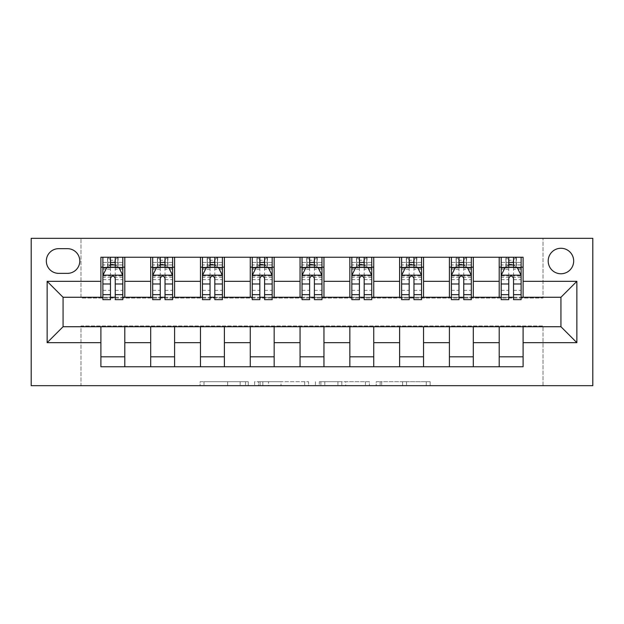 <?xml version="1.0" encoding="UTF-8"?>
<svg xmlns="http://www.w3.org/2000/svg" width="624" height="624" viewBox="0 0 624 624"><rect width="100%" height="100%" fill="white"/><g stroke="black" fill="none" stroke-linecap="round" stroke-linejoin="round"><path stroke-width="0.47" stroke-dasharray="3.12 2.34" d="M248.274 385.687L204.001 385.687L248.274 385.687L248.274 381.701L227.651 381.701L227.651 385.687L227.651 381.701L248.274 381.701L248.274 385.687L248.274 381.701L227.651 381.701L227.651 385.687L227.651 381.701L248.274 381.701L204.001 381.701L248.274 381.701M560.937 248.274A12.745 12.745 0 0 0 548.192 261.019A12.745 12.745 0 0 0 560.937 273.764A12.745 12.745 0 0 0 573.682 261.019A12.745 12.745 0 0 0 560.937 248.274M426.254 385.687L380.125 385.687L426.254 385.687L426.254 381.701L406.513 381.701L430.17 381.701L430.17 385.687L430.17 381.701L380.125 381.701L430.17 381.701L430.17 385.687L430.17 381.701L426.254 381.701L426.254 385.687M402.605 385.687L381.685 385.687L402.605 385.687L402.605 381.701L406.513 381.701L402.605 381.701L402.605 385.687L402.605 381.701L381.685 381.701L381.685 385.687L381.685 381.701L402.605 381.701L402.605 385.687M376.217 385.687L380.125 385.687L376.217 385.687L376.217 381.701L380.125 381.701L376.217 381.701L376.217 385.687M200.086 385.687L204.001 385.687L200.086 385.687L200.086 381.701L204.001 381.701L200.086 381.701L200.086 385.687M543.013 385.687L592.8 385.687L592.8 238.313L543.013 238.313L543.013 298.061L80.987 298.061L80.987 238.313L543.013 238.313L543.013 298.061L80.987 298.061L80.987 238.313L31.2 238.313L31.2 385.687L80.987 385.687L80.987 325.939L543.013 325.939L543.013 385.687L80.987 385.687L80.987 325.939L543.013 325.939L543.013 385.687M308.576 385.687L304.668 385.687L308.576 385.687L308.576 381.701L308.576 385.687M258.539 385.687L304.668 385.687L254.631 385.687L258.539 385.687L258.539 381.701L308.576 381.701L254.631 381.701L254.631 385.687L254.631 381.701L258.539 381.701L258.539 385.687M319.332 385.687L369.369 385.687L315.424 385.687L319.332 385.687L319.332 381.701L369.369 381.701L369.369 385.687L369.369 381.701L345.719 381.701L345.719 385.687M100.901 356.811L124.8 356.811L124.8 366.764L100.901 366.764L100.901 326.734M150.688 366.764L150.688 356.811L174.587 356.811L174.587 366.764L124.8 366.764M200.476 366.764L200.476 356.811L224.375 356.811L224.375 366.764L174.587 366.764M250.263 366.764L250.263 356.811L274.162 356.811L274.162 366.764L224.375 366.764M300.05 366.764L300.05 356.811L323.95 356.811L323.95 366.764L274.162 366.764M349.838 366.764L349.838 356.811L373.737 356.811L373.737 366.764L323.95 366.764M399.625 366.764L399.625 356.811L423.524 356.811L423.524 366.764L373.737 366.764M449.413 366.764L449.413 356.811L473.312 356.811L473.312 366.764L423.524 366.764M499.2 366.764L499.2 356.811L523.099 356.811L523.099 366.764L473.312 366.764M100.901 257.236L124.8 257.236L124.8 267.189L100.901 267.189L100.901 257.236M150.688 257.236L174.587 257.236L174.587 267.189L150.688 267.189L150.688 257.236L124.8 257.236M200.476 257.236L224.375 257.236L224.375 267.189L200.476 267.189L200.476 257.236L174.587 257.236M250.263 257.236L274.162 257.236L274.162 267.189L250.263 267.189L250.263 257.236L224.375 257.236M300.05 257.236L323.95 257.236L323.95 267.189L300.05 267.189L300.05 257.236L274.162 257.236M349.838 257.236L373.737 257.236L373.737 267.189L349.838 267.189L349.838 257.236L323.95 257.236M399.625 257.236L423.524 257.236L423.524 267.189L399.625 267.189L399.625 257.236L373.737 257.236M449.413 257.236L473.312 257.236L473.312 267.189L449.413 267.189L449.413 257.236L423.524 257.236M499.2 257.236L523.099 257.236L523.099 267.189L499.2 267.189L499.2 257.236L473.312 257.236M63.063 297.266L63.063 326.734L560.937 326.734L560.937 297.266L63.063 297.266M501.189 297.266L508.763 297.266M513.536 297.266L521.11 297.266M451.402 297.266L458.975 297.266M463.749 297.266L471.323 297.266M401.614 297.266L409.188 297.266M413.962 297.266L421.535 297.266M351.827 297.266L359.401 297.266M364.174 297.266L371.748 297.266M302.039 297.266L309.613 297.266M314.387 297.266L321.961 297.266M252.252 297.266L259.826 297.266M264.599 297.266L272.173 297.266M202.465 297.266L210.038 297.266M214.812 297.266L222.386 297.266M152.677 297.266L160.251 297.266M165.025 297.266L172.598 297.266M102.89 297.266L110.464 297.266M115.237 297.266L122.811 297.266M100.901 297.266L100.901 267.189M124.8 297.266L124.8 267.189M115.237 267.189L110.464 267.189M124.8 356.811L124.8 326.734M150.688 297.266L150.688 267.189M174.587 297.266L174.587 267.189M165.025 267.189L160.251 267.189M174.587 356.811L174.587 326.734M150.688 356.811L150.688 326.734M200.476 356.811L200.476 326.734M224.375 356.811L224.375 326.734M200.476 297.266L200.476 267.189M224.375 297.266L224.375 267.189M214.812 267.189L210.038 267.189M250.263 356.811L250.263 326.734M274.162 356.811L274.162 326.734M250.263 297.266L250.263 267.189M274.162 297.266L274.162 267.189M264.599 267.189L259.826 267.189M300.05 356.811L300.05 326.734M323.95 356.811L323.95 326.734M300.05 297.266L300.05 267.189M323.95 297.266L323.95 267.189M314.387 267.189L309.613 267.189M349.838 356.811L349.838 326.734M373.737 356.811L373.737 326.734M349.838 297.266L349.838 267.189M373.737 297.266L373.737 267.189M364.174 267.189L359.401 267.189M399.625 356.811L399.625 326.734M423.524 356.811L423.524 326.734M399.625 297.266L399.625 267.189M423.524 297.266L423.524 267.189M413.962 267.189L409.188 267.189M449.413 356.811L449.413 326.734M473.312 356.811L473.312 326.734M449.413 297.266L449.413 267.189M473.312 297.266L473.312 267.189M463.749 267.189L458.975 267.189M499.2 356.811L499.2 326.734M523.099 356.811L523.099 326.734M499.2 297.266L499.2 267.189M523.099 297.266L523.099 267.189M513.536 267.189L508.763 267.189M58.679 248.672A12.347 12.347 0 0 0 46.332 261.019A12.347 12.347 0 0 0 58.679 273.367L67.447 273.367A12.347 12.347 0 0 0 79.794 261.019A12.347 12.347 0 0 0 67.447 248.672L58.679 248.672M262.837 385.687L268.507 385.687L262.837 385.687L262.837 381.701L260.099 381.701L260.099 385.687L260.099 381.701L268.507 381.701L262.837 381.701L262.837 385.687M268.507 385.687L281.018 385.687L268.507 385.687L268.507 381.701L281.018 381.701L281.018 385.687L281.018 381.701L268.507 381.701L268.507 385.687M319.332 381.701L341.812 381.701L341.812 385.687L341.812 381.701L337.904 381.701L341.812 381.701L341.812 385.687L341.812 381.701L345.719 381.701M320.892 381.701L320.892 385.687L320.892 381.701M315.424 381.701L315.424 385.687L315.424 381.701M110.464 257.236L102.89 257.236L102.89 267.189L102.89 262.415L110.464 262.415L110.464 257.236L122.811 257.236L122.811 267.189L122.811 264.95L115.237 264.95M102.89 275.356L102.89 294.473L102.89 275.356L106.876 267.392L118.825 267.392L122.811 275.356L122.811 294.473L122.811 275.356M102.89 299.653L102.89 262.415L122.811 262.415L122.811 264.95M122.811 299.653L122.811 262.415L115.237 262.415L115.237 257.236L115.237 299.653M110.464 299.653L110.464 277.36L102.89 277.36M102.89 275.972L110.464 275.972L110.464 294.473L110.464 278.343C112.047 275.324 113.646 275.324 115.237 278.343L115.237 294.473L115.237 275.972L122.811 275.972M102.89 267.189L117.827 267.189L117.827 257.236L122.811 257.236M114.839 260.224L114.839 264.202L110.861 264.202L110.861 260.224L114.839 260.224L117.827 257.236L117.827 267.189L117.827 257.236L107.874 257.236L107.874 267.189L107.585 257.236L107.585 267.189M102.89 257.236L107.585 257.236M110.464 262.415L110.464 277.36M110.464 275.972L110.464 267.392M115.237 267.392L115.237 275.972M114.839 264.202L117.827 267.189L122.811 267.189M110.861 264.202L107.874 267.189M110.861 260.224L107.874 257.236M160.251 257.236L152.677 257.236L152.677 267.189L152.677 262.415L160.251 262.415L160.251 257.236L172.598 257.236L172.598 267.189L172.598 264.95L165.025 264.95M152.677 275.356L152.677 294.473L152.677 275.356L156.663 267.392L168.613 267.392L172.598 275.356L172.598 294.473L172.598 275.356M152.677 299.653L152.677 262.415L172.598 262.415L172.598 264.95M172.598 299.653L172.598 262.415L165.025 262.415L165.025 257.236L165.025 299.653M160.251 299.653L160.251 277.36L152.677 277.36M152.677 275.972L160.251 275.972L160.251 294.473L160.251 278.343C161.834 275.324 163.433 275.324 165.025 278.343L165.025 294.473L165.025 275.972L172.598 275.972M152.677 267.189L167.614 267.189L167.614 257.236L172.598 257.236M164.627 260.224L164.627 264.202L160.649 264.202L160.649 260.224L164.627 260.224L167.614 257.236L167.614 267.189L167.614 257.236L157.661 257.236L157.661 267.189L157.373 257.236L157.373 267.189M152.677 257.236L157.373 257.236M160.251 262.415L160.251 277.36M160.251 275.972L160.251 267.392M165.025 267.392L165.025 275.972M164.627 264.202L167.614 267.189L172.598 267.189M160.649 264.202L157.661 267.189M160.649 260.224L157.661 257.236M210.038 257.236L202.465 257.236L202.465 267.189L202.465 262.415L210.038 262.415L210.038 257.236L222.386 257.236L222.386 267.189L222.386 264.95L214.812 264.95M202.465 275.356L202.465 294.473L202.465 275.356L206.45 267.392L218.4 267.392L222.386 275.356L222.386 294.473L222.386 275.356M202.465 299.653L202.465 262.415L222.386 262.415L222.386 264.95M222.386 299.653L222.386 262.415L214.812 262.415L214.812 257.236L214.812 299.653M210.038 299.653L210.038 277.36L202.465 277.36M202.465 275.972L210.038 275.972L210.038 294.473L210.038 278.343C211.622 275.324 213.221 275.324 214.812 278.343L214.812 294.473L214.812 275.972L222.386 275.972M202.465 267.189L217.402 267.189L217.402 257.236L222.386 257.236M214.414 260.224L214.414 264.202L210.436 264.202L210.436 260.224L214.414 260.224L217.402 257.236L217.402 267.189L217.402 257.236L207.449 257.236L207.449 267.189L207.16 257.236L207.16 267.189M202.465 257.236L207.16 257.236M210.038 262.415L210.038 277.36M210.038 275.972L210.038 267.392M214.812 267.392L214.812 275.972M214.414 264.202L217.402 267.189L222.386 267.189M210.436 264.202L207.449 267.189M210.436 260.224L207.449 257.236M259.826 257.236L252.252 257.236L252.252 267.189L252.252 262.415L259.826 262.415L259.826 257.236L272.173 257.236L272.173 267.189L272.173 264.95L264.599 264.95M252.252 275.356L252.252 294.473L252.252 275.356L256.238 267.392L268.187 267.392L272.173 275.356L272.173 294.473L272.173 275.356M252.252 299.653L252.252 262.415L272.173 262.415L272.173 264.95M272.173 299.653L272.173 262.415L264.599 262.415L264.599 257.236L264.599 299.653M259.826 299.653L259.826 277.36L252.252 277.36M252.252 275.972L259.826 275.972L259.826 294.473L259.826 278.343C261.409 275.324 263.008 275.324 264.599 278.343L264.599 294.473L264.599 275.972L272.173 275.972M252.252 267.189L267.189 267.189L267.189 257.236L272.173 257.236M264.202 260.224L264.202 264.202L260.224 264.202L260.224 260.224L264.202 260.224L267.189 257.236L267.189 267.189L267.189 257.236L257.236 257.236L257.236 267.189L256.948 257.236L256.948 267.189M252.252 257.236L256.948 257.236M259.826 262.415L259.826 277.36M259.826 275.972L259.826 267.392M264.599 267.392L264.599 275.972M264.202 264.202L267.189 267.189L272.173 267.189M260.224 264.202L257.236 267.189M260.224 260.224L257.236 257.236M309.613 257.236L302.039 257.236L302.039 267.189L302.039 262.415L309.613 262.415L309.613 257.236L321.961 257.236L321.961 267.189L321.961 264.95L314.387 264.95M302.039 275.356L302.039 294.473L302.039 275.356L306.025 267.392L317.975 267.392L321.961 275.356L321.961 294.473L321.961 275.356M302.039 299.653L302.039 262.415L321.961 262.415L321.961 264.95M321.961 299.653L321.961 262.415L314.387 262.415L314.387 257.236L314.387 299.653M309.613 299.653L309.613 277.36L302.039 277.36M302.039 275.972L309.613 275.972L309.613 294.473L309.613 278.343C311.197 275.324 312.796 275.324 314.387 278.343L314.387 294.473L314.387 275.972L321.961 275.972M302.039 267.189L316.976 267.189L316.976 257.236L321.961 257.236M313.989 260.224L313.989 264.202L310.011 264.202L310.011 260.224L313.989 260.224L316.976 257.236L316.976 267.189L316.976 257.236L307.024 257.236L307.024 267.189L306.735 257.236L306.735 267.189M302.039 257.236L306.735 257.236M309.613 262.415L309.613 277.36M309.613 275.972L309.613 267.392M314.387 267.392L314.387 275.972M313.989 264.202L316.976 267.189L321.961 267.189M310.011 264.202L307.024 267.189M310.011 260.224L307.024 257.236M359.401 257.236L351.827 257.236L351.827 267.189L351.827 262.415L359.401 262.415L359.401 257.236L371.748 257.236L371.748 267.189L371.748 264.95L364.174 264.95M351.827 275.356L351.827 294.473L351.827 275.356L355.813 267.392L367.762 267.392L371.748 275.356L371.748 294.473L371.748 275.356M351.827 299.653L351.827 262.415L371.748 262.415L371.748 264.95M371.748 299.653L371.748 262.415L364.174 262.415L364.174 257.236L364.174 299.653M359.401 299.653L359.401 277.36L351.827 277.36M351.827 275.972L359.401 275.972L359.401 294.473L359.401 278.343C360.984 275.324 362.583 275.324 364.174 278.343L364.174 294.473L364.174 275.972L371.748 275.972M351.827 267.189L366.764 267.189L366.764 257.236L371.748 257.236M363.776 260.224L363.776 264.202L359.798 264.202L359.798 260.224L363.776 260.224L366.764 257.236L366.764 267.189L366.764 257.236L356.811 257.236L356.811 267.189L356.522 257.236L356.522 267.189M351.827 257.236L356.522 257.236M359.401 262.415L359.401 277.36M359.401 275.972L359.401 267.392M364.174 267.392L364.174 275.972M363.776 264.202L366.764 267.189L371.748 267.189M359.798 264.202L356.811 267.189M359.798 260.224L356.811 257.236M409.188 257.236L401.614 257.236L401.614 267.189L401.614 262.415L409.188 262.415L409.188 257.236L421.535 257.236L421.535 267.189L421.535 264.95L413.962 264.95M401.614 275.356L401.614 294.473L401.614 275.356L405.6 267.392L417.55 267.392L421.535 275.356L421.535 294.473L421.535 275.356M401.614 299.653L401.614 262.415L421.535 262.415L421.535 264.95M421.535 299.653L421.535 262.415L413.962 262.415L413.962 257.236L413.962 299.653M409.188 299.653L409.188 277.36L401.614 277.36M401.614 275.972L409.188 275.972L409.188 294.473L409.188 278.343C410.771 275.324 412.37 275.324 413.962 278.343L413.962 294.473L413.962 275.972L421.535 275.972M401.614 267.189L416.551 267.189L416.551 257.236L421.535 257.236M413.564 260.224L413.564 264.202L409.586 264.202L409.586 260.224L413.564 260.224L416.551 257.236L416.551 267.189L416.551 257.236L406.598 257.236L406.598 267.189L406.31 257.236L406.31 267.189M401.614 257.236L406.31 257.236M409.188 262.415L409.188 277.36M409.188 275.972L409.188 267.392M413.962 267.392L413.962 275.972M413.564 264.202L416.551 267.189L421.535 267.189M409.586 264.202L406.598 267.189M409.586 260.224L406.598 257.236M458.975 257.236L451.402 257.236L451.402 267.189L451.402 262.415L458.975 262.415L458.975 257.236L471.323 257.236L471.323 267.189L471.323 264.95L463.749 264.95M451.402 275.356L451.402 294.473L451.402 275.356L455.387 267.392L467.337 267.392L471.323 275.356L471.323 294.473L471.323 275.356M451.402 299.653L451.402 262.415L471.323 262.415L471.323 264.95M471.323 299.653L471.323 262.415L463.749 262.415L463.749 257.236L463.749 299.653M458.975 299.653L458.975 277.36L451.402 277.36M451.402 275.972L458.975 275.972L458.975 294.473L458.975 278.343C460.559 275.324 462.158 275.324 463.749 278.343L463.749 294.473L463.749 275.972L471.323 275.972M451.402 267.189L466.339 267.189L466.339 257.236L471.323 257.236M463.351 260.224L463.351 264.202L459.373 264.202L459.373 260.224L463.351 260.224L466.339 257.236L466.339 267.189L466.339 257.236L456.386 257.236L456.386 267.189L456.097 257.236L456.097 267.189M451.402 257.236L456.097 257.236M458.975 262.415L458.975 277.36M458.975 275.972L458.975 267.392M463.749 267.392L463.749 275.972M463.351 264.202L466.339 267.189L471.323 267.189M459.373 264.202L456.386 267.189M459.373 260.224L456.386 257.236M508.763 257.236L501.189 257.236L501.189 267.189L501.189 262.415L508.763 262.415L508.763 257.236L521.11 257.236L521.11 267.189L521.11 264.95L513.536 264.95M501.189 275.356L501.189 294.473L501.189 275.356L505.175 267.392L517.124 267.392L521.11 275.356L521.11 294.473L521.11 275.356M501.189 299.653L501.189 262.415L521.11 262.415L521.11 264.95M521.11 299.653L521.11 262.415L513.536 262.415L513.536 257.236L513.536 299.653M508.763 299.653L508.763 277.36L501.189 277.36M501.189 275.972L508.763 275.972L508.763 294.473L508.763 278.343C510.346 275.324 511.945 275.324 513.536 278.343L513.536 294.473L513.536 275.972L521.11 275.972M501.189 267.189L516.126 267.189L516.126 257.236L521.11 257.236M513.139 260.224L513.139 264.202L509.161 264.202L509.161 260.224L513.139 260.224L516.126 257.236L516.126 267.189L516.126 257.236L506.173 257.236L506.173 267.189L505.885 257.236L505.885 267.189M501.189 257.236L505.885 257.236M508.763 262.415L508.763 277.36M508.763 275.972L508.763 267.392M513.536 267.392L513.536 275.972M513.139 264.202L516.126 267.189L521.11 267.189M509.161 264.202L506.173 267.189M509.161 260.224L506.173 257.236M245.536 381.701L245.536 385.687L245.536 381.701M240.162 381.701L240.162 385.687L240.162 381.701M204.001 381.701L204.001 385.687L204.001 381.701M304.668 381.701L304.668 385.687L304.668 381.701M365.461 381.701L365.461 385.687L365.461 381.701M337.904 381.701L337.904 385.687L337.904 381.701M324.808 381.701L324.808 385.687L324.808 381.701M406.513 381.701L406.513 385.687L406.513 381.701M380.125 381.701L380.125 385.687L380.125 381.701M102.991 275.161L122.71 275.161M102.89 290.332L110.464 290.332M110.464 269.256L102.89 269.256M122.811 269.256L115.237 269.256M106.634 267.868L110.464 267.868M115.237 267.868L119.067 267.868M122.811 277.36L115.237 277.36M115.237 290.332L122.811 290.332M102.89 279.653L110.464 279.653M115.237 279.653L122.811 279.653M110.464 264.95L102.89 264.95M118.115 257.236L118.115 267.189M152.779 275.161L172.497 275.161M152.677 290.332L160.251 290.332M160.251 269.256L152.677 269.256M172.598 269.256L165.025 269.256M156.421 267.868L160.251 267.868M165.025 267.868L168.854 267.868M172.598 277.36L165.025 277.36M165.025 290.332L172.598 290.332M152.677 279.653L160.251 279.653M165.025 279.653L172.598 279.653M160.251 264.95L152.677 264.95M167.903 257.236L167.903 267.189M202.566 275.161L222.284 275.161M202.465 290.332L210.038 290.332M210.038 269.256L202.465 269.256M222.386 269.256L214.812 269.256M206.209 267.868L210.038 267.868M214.812 267.868L218.642 267.868M222.386 277.36L214.812 277.36M214.812 290.332L222.386 290.332M202.465 279.653L210.038 279.653M214.812 279.653L222.386 279.653M210.038 264.95L202.465 264.95M217.69 257.236L217.69 267.189M252.353 275.161L272.072 275.161M252.252 290.332L259.826 290.332M259.826 269.256L252.252 269.256M272.173 269.256L264.599 269.256M255.996 267.868L259.826 267.868M264.599 267.868L268.429 267.868M272.173 277.36L264.599 277.36M264.599 290.332L272.173 290.332M252.252 279.653L259.826 279.653M264.599 279.653L272.173 279.653M259.826 264.95L252.252 264.95M267.478 257.236L267.478 267.189M302.141 275.161L321.859 275.161M302.039 290.332L309.613 290.332M309.613 269.256L302.039 269.256M321.961 269.256L314.387 269.256M305.783 267.868L309.613 267.868M314.387 267.868L318.217 267.868M321.961 277.36L314.387 277.36M314.387 290.332L321.961 290.332M302.039 279.653L309.613 279.653M314.387 279.653L321.961 279.653M309.613 264.95L302.039 264.95M317.265 257.236L317.265 267.189M351.928 275.161L371.647 275.161M351.827 290.332L359.401 290.332M359.401 269.256L351.827 269.256M371.748 269.256L364.174 269.256M355.571 267.868L359.401 267.868M364.174 267.868L368.004 267.868M371.748 277.36L364.174 277.36M364.174 290.332L371.748 290.332M351.827 279.653L359.401 279.653M364.174 279.653L371.748 279.653M359.401 264.95L351.827 264.95M367.052 257.236L367.052 267.189M401.716 275.161L421.434 275.161M401.614 290.332L409.188 290.332M409.188 269.256L401.614 269.256M421.535 269.256L413.962 269.256M405.358 267.868L409.188 267.868M413.962 267.868L417.791 267.868M421.535 277.36L413.962 277.36M413.962 290.332L421.535 290.332M401.614 279.653L409.188 279.653M413.962 279.653L421.535 279.653M409.188 264.95L401.614 264.95M416.84 257.236L416.84 267.189M451.503 275.161L471.221 275.161M451.402 290.332L458.975 290.332M458.975 269.256L451.402 269.256M471.323 269.256L463.749 269.256M455.146 267.868L458.975 267.868M463.749 267.868L467.579 267.868M471.323 277.36L463.749 277.36M463.749 290.332L471.323 290.332M451.402 279.653L458.975 279.653M463.749 279.653L471.323 279.653M458.975 264.95L451.402 264.95M466.627 257.236L466.627 267.189M501.29 275.161L521.009 275.161M501.189 290.332L508.763 290.332M508.763 269.256L501.189 269.256M521.11 269.256L513.536 269.256M504.933 267.868L508.763 267.868M513.536 267.868L517.366 267.868M521.11 277.36L513.536 277.36M513.536 290.332L521.11 290.332M501.189 279.653L508.763 279.653M513.536 279.653L521.11 279.653M508.763 264.95L501.189 264.95M516.415 257.236L516.415 267.189M102.89 294.473L110.464 294.473M115.237 294.473L122.811 294.473M152.677 294.473L160.251 294.473M165.025 294.473L172.598 294.473M202.465 294.473L210.038 294.473M214.812 294.473L222.386 294.473M252.252 294.473L259.826 294.473M264.599 294.473L272.173 294.473M302.039 294.473L309.613 294.473M314.387 294.473L321.961 294.473M351.827 294.473L359.401 294.473M364.174 294.473L371.748 294.473M401.614 294.473L409.188 294.473M413.962 294.473L421.535 294.473M451.402 294.473L458.975 294.473M463.749 294.473L471.323 294.473M501.189 294.473L508.763 294.473M513.536 294.473L521.11 294.473"/><path stroke-width="0.94" d="M560.937 248.274A12.745 12.745 0 0 0 548.192 261.019A12.745 12.745 0 0 0 560.937 273.764A12.745 12.745 0 0 0 573.682 261.019A12.745 12.745 0 0 0 560.937 248.274M31.2 385.687L592.8 385.687L592.8 238.313L31.2 238.313L31.2 385.687M58.679 273.367L67.447 273.367A12.347 12.347 0 0 0 79.794 261.019A12.347 12.347 0 0 0 67.447 248.672L58.679 248.672A12.347 12.347 0 0 0 46.332 261.019A12.347 12.347 0 0 0 58.679 273.367M100.901 342.67L47.135 342.67L47.135 281.33L100.901 281.33L100.901 297.266L63.063 297.266L63.063 326.734L100.901 326.734L100.901 366.764L523.099 366.764L523.099 326.734L560.937 326.734L560.937 297.266L523.099 297.266L523.099 281.33L576.865 281.33L576.865 342.67L523.099 342.67M523.099 281.33L523.099 257.236L100.901 257.236L100.901 281.33M499.2 257.236L499.2 297.266L501.189 297.266M508.763 297.266L513.536 297.266M521.11 297.266L523.099 297.266M499.2 297.266L471.323 297.266M449.413 257.236L449.413 297.266L451.402 297.266M458.975 297.266L463.749 297.266M449.413 297.266L421.535 297.266M399.625 257.236L399.625 297.266L401.614 297.266M409.188 297.266L413.962 297.266M399.625 297.266L371.748 297.266M349.838 257.236L349.838 297.266L351.827 297.266M359.401 297.266L364.174 297.266M349.838 297.266L321.961 297.266M300.05 257.236L300.05 297.266L302.039 297.266M309.613 297.266L314.387 297.266M300.05 297.266L272.173 297.266M250.263 257.236L250.263 297.266L252.252 297.266M259.826 297.266L264.599 297.266M250.263 297.266L222.386 297.266M200.476 257.236L200.476 297.266L202.465 297.266M210.038 297.266L214.812 297.266M200.476 297.266L172.598 297.266M150.688 257.236L150.688 297.266L152.677 297.266M160.251 297.266L165.025 297.266M150.688 297.266L122.811 297.266M100.901 297.266L102.89 297.266M110.464 297.266L115.237 297.266M100.901 326.734L124.8 326.734L124.8 366.764M523.099 326.734L124.8 326.734M124.8 257.236L124.8 297.266M100.901 267.189L102.89 267.189M110.464 267.189L115.237 267.189M122.811 267.189L124.8 267.189M100.901 356.811L124.8 356.811M150.688 326.734L150.688 366.764M174.587 257.236L174.587 297.266M150.688 267.189L152.677 267.189M160.251 267.189L165.025 267.189M172.598 267.189L174.587 267.189M174.587 326.734L174.587 366.764M150.688 356.811L174.587 356.811M200.476 326.734L200.476 366.764M224.375 326.734L224.375 366.764M200.476 356.811L224.375 356.811M224.375 257.236L224.375 297.266M200.476 267.189L202.465 267.189M210.038 267.189L214.812 267.189M222.386 267.189L224.375 267.189M250.263 326.734L250.263 366.764M274.162 326.734L274.162 366.764M250.263 356.811L274.162 356.811M274.162 257.236L274.162 297.266M250.263 267.189L252.252 267.189M259.826 267.189L264.599 267.189M272.173 267.189L274.162 267.189M300.05 326.734L300.05 366.764M323.95 326.734L323.95 366.764M300.05 356.811L323.95 356.811M323.95 257.236L323.95 297.266M300.05 267.189L302.039 267.189M309.613 267.189L314.387 267.189M321.961 267.189L323.95 267.189M349.838 326.734L349.838 366.764M373.737 326.734L373.737 366.764M349.838 356.811L373.737 356.811M373.737 257.236L373.737 297.266M349.838 267.189L351.827 267.189M359.401 267.189L364.174 267.189M371.748 267.189L373.737 267.189M399.625 326.734L399.625 366.764M423.524 326.734L423.524 366.764M399.625 356.811L423.524 356.811M423.524 257.236L423.524 297.266M399.625 267.189L401.614 267.189M409.188 267.189L413.962 267.189M421.535 267.189L423.524 267.189M449.413 326.734L449.413 366.764M473.312 326.734L473.312 366.764M449.413 356.811L473.312 356.811M473.312 257.236L473.312 297.266M449.413 267.189L451.402 267.189M458.975 267.189L463.749 267.189M471.323 267.189L473.312 267.189M499.2 326.734L499.2 366.764M499.2 356.811L523.099 356.811M499.2 267.189L501.189 267.189M508.763 267.189L513.536 267.189M521.11 267.189L523.099 267.189M63.063 297.266L47.135 281.33M63.063 326.734L47.135 342.67M576.865 281.33L560.937 297.266M576.865 342.67L560.937 326.734M115.237 262.415L110.464 262.415M122.811 294.661L115.237 294.661L115.237 299.653L122.811 299.653L122.811 275.356L118.825 267.392L106.876 267.392L102.89 275.356L102.89 299.653L110.464 299.653L110.464 294.661L102.89 294.661M102.89 275.356L102.89 257.236M122.811 275.356L122.811 257.236M110.464 267.392L110.464 257.236M115.237 257.236L115.237 267.392M115.237 294.661L115.237 278.343C113.646 275.278 112.055 275.278 110.464 278.343L110.464 294.661M165.025 262.415L160.251 262.415M172.598 294.661L165.025 294.661L165.025 299.653L172.598 299.653L172.598 275.356L168.613 267.392L156.663 267.392L152.677 275.356L152.677 299.653L160.251 299.653L160.251 294.661L152.677 294.661M152.677 275.356L152.677 257.236M172.598 275.356L172.598 257.236M160.251 267.392L160.251 257.236M165.025 257.236L165.025 267.392M165.025 294.661L165.025 278.343C163.433 275.278 161.842 275.278 160.251 278.343L160.251 294.661M214.812 262.415L210.038 262.415M222.386 294.661L214.812 294.661L214.812 299.653L222.386 299.653L222.386 275.356L218.4 267.392L206.45 267.392L202.465 275.356L202.465 299.653L210.038 299.653L210.038 294.661L202.465 294.661M202.465 275.356L202.465 257.236M222.386 275.356L222.386 257.236M210.038 267.392L210.038 257.236M214.812 257.236L214.812 267.392M214.812 294.661L214.812 278.343C213.221 275.278 211.63 275.278 210.038 278.343L210.038 294.661M264.599 262.415L259.826 262.415M272.173 294.661L264.599 294.661L264.599 299.653L272.173 299.653L272.173 275.356L268.187 267.392L256.238 267.392L252.252 275.356L252.252 299.653L259.826 299.653L259.826 294.661L252.252 294.661M252.252 275.356L252.252 257.236M272.173 275.356L272.173 257.236M259.826 267.392L259.826 257.236M264.599 257.236L264.599 267.392M264.599 294.661L264.599 278.343C263.008 275.278 261.417 275.278 259.826 278.343L259.826 294.661M314.387 262.415L309.613 262.415M321.961 294.661L314.387 294.661L314.387 299.653L321.961 299.653L321.961 275.356L317.975 267.392L306.025 267.392L302.039 275.356L302.039 299.653L309.613 299.653L309.613 294.661L302.039 294.661M302.039 275.356L302.039 257.236M321.961 275.356L321.961 257.236M309.613 267.392L309.613 257.236M314.387 257.236L314.387 267.392M314.387 294.661L314.387 278.343C312.796 275.278 311.204 275.278 309.613 278.343L309.613 294.661M364.174 262.415L359.401 262.415M371.748 294.661L364.174 294.661L364.174 299.653L371.748 299.653L371.748 275.356L367.762 267.392L355.813 267.392L351.827 275.356L351.827 299.653L359.401 299.653L359.401 294.661L351.827 294.661M351.827 275.356L351.827 257.236M371.748 275.356L371.748 257.236M359.401 267.392L359.401 257.236M364.174 257.236L364.174 267.392M364.174 294.661L364.174 278.343C362.583 275.278 360.992 275.278 359.401 278.343L359.401 294.661M413.962 262.415L409.188 262.415M421.535 294.661L413.962 294.661L413.962 299.653L421.535 299.653L421.535 275.356L417.55 267.392L405.6 267.392L401.614 275.356L401.614 299.653L409.188 299.653L409.188 294.661L401.614 294.661M401.614 275.356L401.614 257.236M421.535 275.356L421.535 257.236M409.188 267.392L409.188 257.236M413.962 257.236L413.962 267.392M413.962 294.661L413.962 278.343C412.37 275.278 410.779 275.278 409.188 278.343L409.188 294.661M463.749 262.415L458.975 262.415M471.323 294.661L463.749 294.661L463.749 299.653L471.323 299.653L471.323 275.356L467.337 267.392L455.387 267.392L451.402 275.356L451.402 299.653L458.975 299.653L458.975 294.661L451.402 294.661M451.402 275.356L451.402 257.236M471.323 275.356L471.323 257.236M458.975 267.392L458.975 257.236M463.749 257.236L463.749 267.392M463.749 294.661L463.749 278.343C462.158 275.278 460.567 275.278 458.975 278.343L458.975 294.661M513.536 262.415L508.763 262.415M521.11 294.661L513.536 294.661L513.536 299.653L521.11 299.653L521.11 275.356L517.124 267.392L505.175 267.392L501.189 275.356L501.189 299.653L508.763 299.653L508.763 294.661L501.189 294.661M501.189 275.356L501.189 257.236M521.11 275.356L521.11 257.236M508.763 267.392L508.763 257.236M513.536 257.236L513.536 267.392M513.536 294.661L513.536 278.343C511.945 275.278 510.354 275.278 508.763 278.343L508.763 294.661M150.688 342.67L124.8 342.67M150.688 281.33L124.8 281.33M200.476 281.33L174.587 281.33M200.476 342.67L174.587 342.67M250.263 281.33L224.375 281.33M250.263 342.67L224.375 342.67M300.05 281.33L274.162 281.33M300.05 342.67L274.162 342.67M349.838 281.33L323.95 281.33M349.838 342.67L323.95 342.67M399.625 281.33L373.737 281.33M399.625 342.67L373.737 342.67M449.413 281.33L423.524 281.33M449.413 342.67L423.524 342.67M499.2 281.33L473.312 281.33M499.2 342.67L473.312 342.67M122.71 275.161L102.991 275.161M102.89 267.868L106.634 267.868M119.067 267.868L122.811 267.868M110.464 283.982L102.89 283.982M122.811 283.982L115.237 283.982M115.237 264.95L110.464 264.95M172.497 275.161L152.779 275.161M152.677 267.868L156.421 267.868M168.854 267.868L172.598 267.868M160.251 283.982L152.677 283.982M172.598 283.982L165.025 283.982M165.025 264.95L160.251 264.95M222.284 275.161L202.566 275.161M202.465 267.868L206.209 267.868M218.642 267.868L222.386 267.868M210.038 283.982L202.465 283.982M222.386 283.982L214.812 283.982M214.812 264.95L210.038 264.95M272.072 275.161L252.353 275.161M252.252 267.868L255.996 267.868M268.429 267.868L272.173 267.868M259.826 283.982L252.252 283.982M272.173 283.982L264.599 283.982M264.599 264.95L259.826 264.95M321.859 275.161L302.141 275.161M302.039 267.868L305.783 267.868M318.217 267.868L321.961 267.868M309.613 283.982L302.039 283.982M321.961 283.982L314.387 283.982M314.387 264.95L309.613 264.95M371.647 275.161L351.928 275.161M351.827 267.868L355.571 267.868M368.004 267.868L371.748 267.868M359.401 283.982L351.827 283.982M371.748 283.982L364.174 283.982M364.174 264.95L359.401 264.95M421.434 275.161L401.716 275.161M401.614 267.868L405.358 267.868M417.791 267.868L421.535 267.868M409.188 283.982L401.614 283.982M421.535 283.982L413.962 283.982M413.962 264.95L409.188 264.95M471.221 275.161L451.503 275.161M451.402 267.868L455.146 267.868M467.579 267.868L471.323 267.868M458.975 283.982L451.402 283.982M471.323 283.982L463.749 283.982M463.749 264.95L458.975 264.95M521.009 275.161L501.29 275.161M501.189 267.868L504.933 267.868M517.366 267.868L521.11 267.868M508.763 283.982L501.189 283.982M521.11 283.982L513.536 283.982M513.536 264.95L508.763 264.95"/></g></svg>
